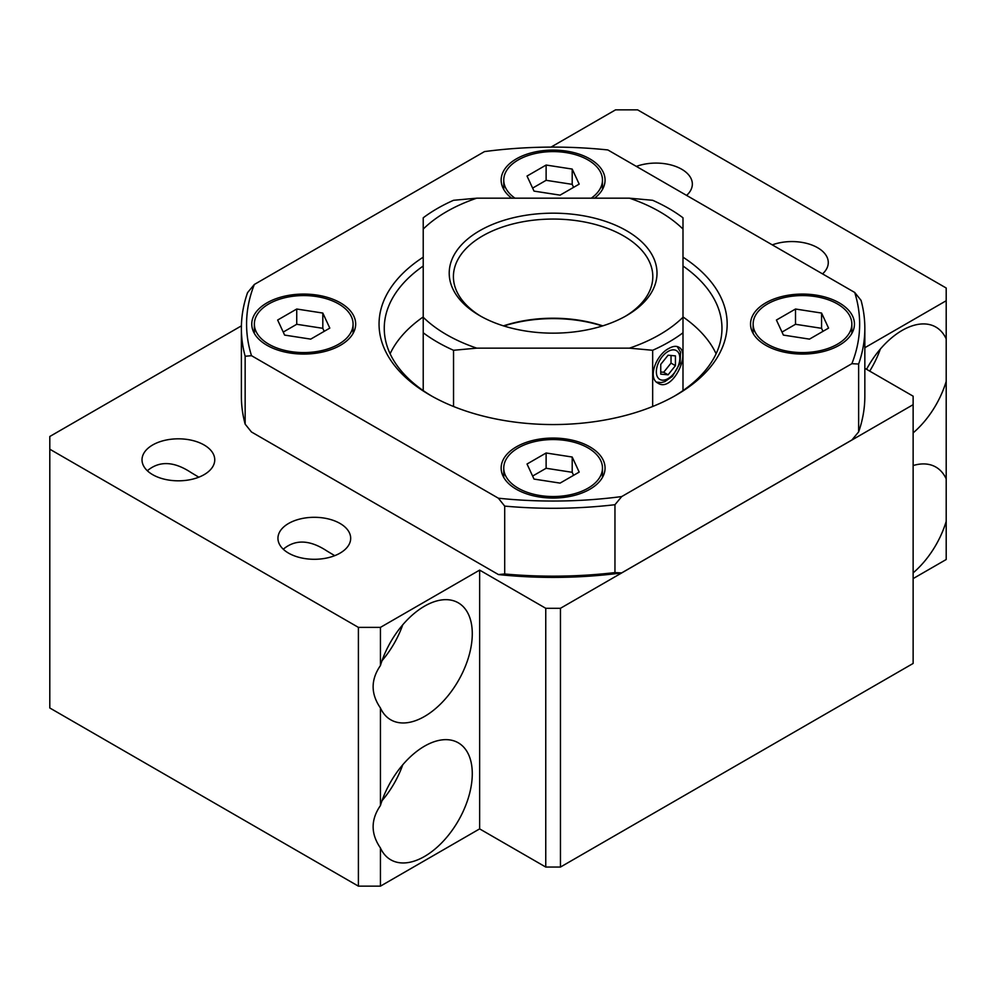 <?xml version="1.0" encoding="UTF-8"?>
<svg xmlns="http://www.w3.org/2000/svg" width="996" height="996" viewBox="0 0 996 996"><rect width="100%" height="100%" fill="white"/><g stroke="black" fill="none" stroke-linecap="round" stroke-linejoin="round"><path stroke-width="1.49" d="M621.541 572.937L621.467 572.937A306.581 177.002 0 0 0 621.666 572.912L614.955 572.588A311.736 179.977 180 0 1 504.698 573.982L498.423 574.555A306.581 177.002 0 0 0 498.598 574.58L498.535 574.58A306.531 176.977 180 0 0 621.541 572.937L621.566 572.924M614.955 572.588L614.955 504.711L621.728 496.556L851.866 363.689L858.639 364.026L858.639 431.891L851.929 439.971L621.666 572.912M851.866 363.689A306.531 176.977 180 0 0 854.717 292.463L607.859 149.948A306.531 176.977 180 0 0 484.479 151.591L254.354 284.458A306.531 176.977 180 0 0 251.502 355.684L245.153 356.257L245.153 424.134L251.44 431.965L498.423 574.555M913.133 404.675L560.449 608.295L560.449 867.055L913.133 663.448L913.133 396.184L864.839 368.308M621.728 496.556A306.531 176.977 180 0 1 498.361 498.199L251.502 355.684M340.458 302.859A51.954 29.992 180 0 1 355.672 324.074A51.954 29.992 180 0 1 303.718 354.066A51.954 29.992 180 0 1 251.764 324.074A51.954 29.992 180 0 1 283.835 296.36A51.954 29.992 180 0 1 340.458 302.859M511.658 198.179A51.954 29.992 180 0 1 501.15 180.089A51.954 29.992 180 0 1 533.221 152.376A51.954 29.992 180 0 1 589.844 158.887A51.954 29.992 180 0 1 605.058 180.089A51.954 29.992 180 0 1 594.562 198.179M839.23 302.859A51.954 29.992 180 0 1 854.443 324.074A51.954 29.992 180 0 1 802.49 354.066A51.954 29.992 180 0 1 750.536 324.074A51.954 29.992 180 0 1 782.607 296.36A51.954 29.992 180 0 1 839.23 302.859M589.844 446.843A51.954 29.992 180 0 1 605.058 468.058A51.954 29.992 180 0 1 553.104 498.05A51.954 29.992 180 0 1 501.15 468.058A51.954 29.992 180 0 1 533.221 440.344A51.954 29.992 180 0 1 589.844 446.843M682.995 257.18A174.051 100.484 180 0 1 676.184 395.126A174.051 100.484 180 0 1 430.035 395.126A174.051 100.484 180 0 1 423.225 257.18M854.717 292.463L861.054 300.369A311.736 179.977 180 0 1 864.839 328.319A311.736 179.977 180 0 1 858.639 364.026M614.955 504.711A311.736 179.977 180 0 1 504.698 506.105L504.698 573.982M504.698 506.105L498.361 498.199M716.099 353.767A168.859 97.484 0 0 0 682.995 316.927M423.225 316.927A168.859 97.484 0 0 0 390.108 353.767M682.995 390.606L682.995 317.251A150.67 86.988 180 0 1 629.46 348.152L652.666 350.281L652.666 406.493M682.995 317.251L682.995 217.8A163.655 94.483 180 0 0 652.666 200.296L629.46 198.179A150.67 86.988 180 0 1 682.995 229.08M629.46 198.179L476.748 198.179L453.541 200.296A163.655 94.483 180 0 0 423.225 217.8L423.225 229.08A150.67 86.988 180 0 1 476.748 198.179M423.225 229.08L423.225 390.606M423.225 332.776A163.655 94.483 180 0 0 453.541 350.281L476.748 348.152A150.67 86.988 180 0 1 423.225 317.251M476.748 348.152L629.46 348.152M626.584 230.748A103.908 59.997 180 0 1 626.584 315.583A103.908 59.997 180 0 1 479.636 315.583A103.908 59.997 180 0 1 479.636 230.748A103.908 59.997 180 0 1 626.584 230.748M682.995 332.776A163.655 94.483 180 0 1 652.666 350.281M668.826 348.463C656.053 354.837 647.412 378.169 657.97 383.161C672.325 392.922 691.212 352.87 678.749 347.168C676.16 345.749 672.848 346.185 668.826 348.463M324.21 331.332L322.816 328.319L296.733 324.285L283.238 332.079M329.8 328.107L322.816 313.055L296.733 309.021L277.647 320.04L284.632 335.092L310.715 339.126L329.8 328.107M322.816 328.319L322.816 313.055M296.733 324.285L296.733 309.021M573.596 187.348L572.202 184.347L546.119 180.313L532.623 188.107M579.186 184.123L572.202 169.071L546.119 165.037L527.033 176.055L534.018 191.108L560.088 195.141L579.186 184.123M572.202 184.347L572.202 169.071M546.119 180.313L546.119 165.037M822.982 331.332L821.576 328.319L795.505 324.285L782.009 332.079M828.572 328.107L821.576 313.055L795.505 309.021L776.419 320.04L783.404 335.092L809.474 339.126L828.572 328.107M821.576 328.319L821.576 313.055M795.505 324.285L795.505 309.021M573.596 475.316L572.202 472.303L546.119 468.269L532.623 476.063M579.186 472.092L572.202 457.027L546.119 452.993L527.033 464.024L534.018 479.076L560.088 483.11L579.186 472.092M572.202 472.303L572.202 457.027M546.119 468.269L546.119 452.993M338.628 303.917A49.352 28.498 180 0 1 353.082 324.074A49.352 28.498 180 0 1 303.718 352.572A49.352 28.498 180 0 1 254.366 324.074A49.352 28.498 180 0 1 284.831 297.742A49.352 28.498 180 0 1 338.628 303.917M514.969 198.179A49.352 28.498 180 0 1 503.752 180.089A49.352 28.498 180 0 1 534.217 153.77A49.352 28.498 180 0 1 588.014 159.945A49.352 28.498 180 0 1 602.468 180.089A49.352 28.498 180 0 1 591.25 198.179M837.387 303.917A49.352 28.498 180 0 1 851.841 324.074A49.352 28.498 180 0 1 802.49 352.572A49.352 28.498 180 0 1 753.138 324.074A49.352 28.498 180 0 1 783.603 297.742A49.352 28.498 180 0 1 837.387 303.917M588.014 447.901A49.352 28.498 180 0 1 602.468 468.058A49.352 28.498 180 0 1 553.104 496.543A49.352 28.498 180 0 1 503.752 468.058A49.352 28.498 180 0 1 534.217 441.726A49.352 28.498 180 0 1 588.014 447.901M503.839 325.991A101.318 58.49 180 0 1 602.368 325.991M503.453 325.866A99.687 57.556 180 0 1 602.754 325.866M481.155 316.454A99.687 57.556 180 0 1 453.417 276.614A99.687 57.556 180 0 1 514.957 223.44A99.687 57.556 180 0 1 623.596 235.915A99.687 57.556 180 0 1 652.803 276.614A99.687 57.556 180 0 1 625.065 316.454M682.995 266.019A168.859 97.484 180 0 1 721.963 328.319A168.859 97.484 180 0 1 674.317 396.184M431.903 396.184A168.859 97.484 180 0 1 384.257 328.319A168.859 97.484 180 0 1 423.225 266.019M334.731 555.668L326.974 551.012C309.843 539.72 295.264 539.135 283.262 549.232M340.022 523.448A36.366 21.003 180 0 1 350.679 538.301A36.366 21.003 180 0 1 314.313 559.291A36.366 21.003 180 0 1 277.946 538.301A36.366 21.003 180 0 1 300.394 518.904A36.366 21.003 180 0 1 340.022 523.448M198.802 477.196L191.045 472.527C173.914 461.248 159.335 460.65 147.333 470.747M864.839 347.716L946.2 300.742L946.2 288.018L637.602 109.846L615.565 109.846L551.037 147.097M241.406 325.866L49.8 436.485L49.8 449.208L358.398 627.38L380.435 627.38L479.636 570.11L545.758 608.295L560.449 608.295M772.298 244.879A36.366 21.003 180 0 1 817.616 247.718A36.366 21.003 180 0 1 828.274 262.558A36.366 21.003 180 0 1 822.534 273.888M636.369 166.407A36.366 21.003 180 0 1 681.687 169.233A36.366 21.003 180 0 1 692.345 184.086A36.366 21.003 180 0 1 686.605 195.403M204.093 444.975A36.366 21.003 180 0 1 214.75 459.816A36.366 21.003 180 0 1 178.384 480.819A36.366 21.003 180 0 1 142.017 459.816A36.366 21.003 180 0 1 164.465 440.419A36.366 21.003 180 0 1 204.093 444.975M49.8 449.208L49.8 707.982L358.398 886.154L380.435 886.154L479.636 828.884L479.636 570.11M479.636 828.884L545.758 867.055L545.758 608.295M913.133 578.601L946.2 559.515L946.2 300.742M545.758 867.055L560.449 867.055M946.2 521.331A67.541 38.993 -60 0 1 913.133 572.874M913.133 465.555A67.541 38.993 -60 0 1 935.891 467.087A67.541 38.993 -60 0 1 946.2 478.914M946.2 381.344A67.541 38.993 -60 0 1 913.133 432.887M866.557 369.292A67.541 38.993 -60 0 1 935.891 327.086A67.541 38.993 -60 0 1 946.2 338.926M880.315 349.098A67.541 38.993 -60 0 1 869.707 371.11M402.733 624.828A67.541 38.993 -60 0 1 382.028 660.684M380.435 707.982A67.541 38.993 120 0 0 390.756 719.809A67.541 38.993 120 0 0 424.52 716.46A67.541 38.993 120 0 0 468.643 656.949A67.541 38.993 120 0 0 458.297 602.829A67.541 38.993 120 0 0 380.435 665.565C370.699 679.695 370.699 693.838 380.435 707.982L380.435 805.552C370.699 819.696 370.699 833.826 380.435 847.97A67.541 38.993 120 0 0 390.756 859.797A67.541 38.993 120 0 0 424.52 856.46A67.541 38.993 120 0 0 468.643 796.937A67.541 38.993 120 0 0 458.297 742.817A67.541 38.993 120 0 0 380.435 805.552M402.733 764.816A67.541 38.993 -60 0 1 382.028 800.672M358.398 886.154L358.398 627.38M380.435 886.154L380.435 847.97M380.435 665.565L380.435 627.38M660.746 371.994L663.685 372.255L671.03 363.117L671.03 355.472M245.153 424.134A311.736 179.977 180 0 1 241.381 396.184L241.381 328.319A311.736 179.977 180 0 1 247.568 292.612L254.354 284.458M245.153 356.257A311.736 179.977 180 0 1 241.381 328.319M858.639 431.891A311.736 179.977 0 0 0 864.839 396.184L864.839 328.319M668.092 355.211L660.746 364.349L660.746 374.147L668.092 374.807L675.437 365.669L675.437 355.871L668.092 355.211M671.03 363.117L675.437 365.669M663.685 372.255L668.092 374.807M453.541 350.281L453.541 406.493M668.092 351.439A16.621 9.599 120 0 0 657.92 377.671A16.621 9.599 120 0 0 678.276 365.918A16.621 9.599 120 0 0 668.092 351.439M353.082 333.436L353.082 324.074M254.366 333.436L254.366 324.074M602.468 189.464L602.468 180.089M503.752 189.464L503.752 180.089M851.841 333.436L851.841 324.074M753.138 333.436L753.138 324.074M602.468 477.42L602.468 468.058M503.752 477.42L503.752 468.058M656.526 382.103L661.17 382.576L664.755 381.68L672.4 376.401L680.081 363.154L680.517 352.136L677.243 346.558"/></g></svg>
